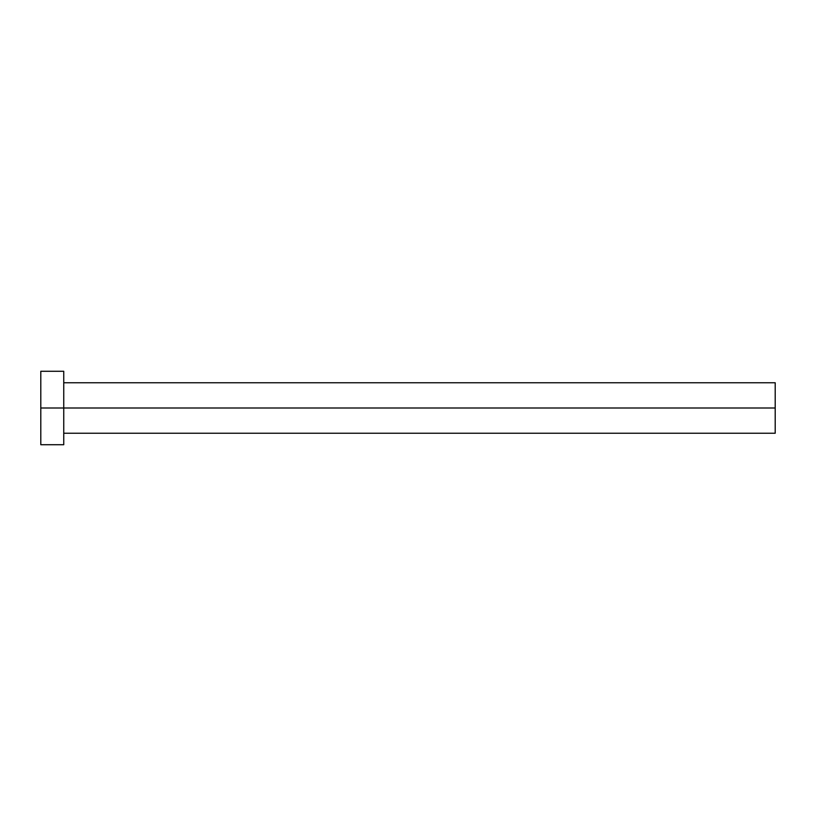 <?xml version="1.0" encoding="UTF-8"?>
<svg xmlns="http://www.w3.org/2000/svg" width="816" height="816" viewBox="0 0 816 816"><rect width="100%" height="100%" fill="white"/><g stroke="black" fill="none" stroke-linecap="round" stroke-linejoin="round"><path stroke-width="1.22" d="M40.8 444.72L40.8 371.28L40.8 408L775.2 408L775.2 433.245L775.2 408L40.8 408L40.8 444.72L63.75 444.72L63.75 371.28L63.75 444.72M775.2 408L775.2 382.755L775.2 408M63.75 433.245L775.2 433.245M40.8 371.28L63.75 371.28M63.75 382.755L775.2 382.755"/></g></svg>
